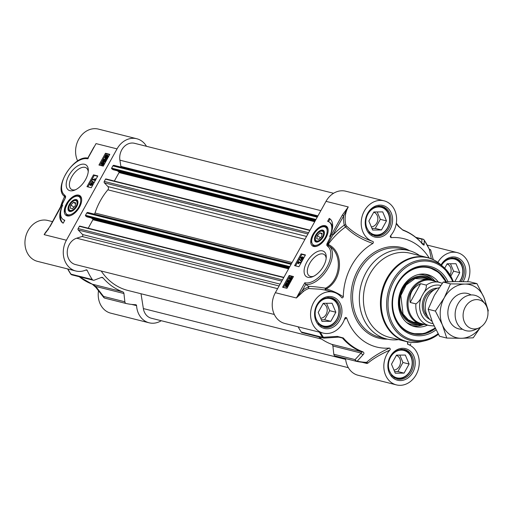 <?xml version="1.0" encoding="UTF-8"?>
<svg xmlns="http://www.w3.org/2000/svg" width="514" height="514" viewBox="0 0 514 514"><rect width="100%" height="100%" fill="white"/><g stroke="black" fill="none" stroke-linecap="round" stroke-linejoin="round"><path stroke-width="0.77" d="M93.265 280.233A2.281 1.889 -75.9 0 1 92.276 279.507L70.983 274.161A2.281 1.015 146.4 0 1 70.636 273.936A2.281 2.281 0 0 0 71.979 274.887L93.265 280.233A2.281 1.889 -75.9 0 0 94.261 280.162L101.258 277.483L103.108 277.952A64.404 53.392 104.1 0 0 122.75 291.843L92.359 284.21A64.404 53.392 -75.9 0 1 79.246 276.712M126.155 303.511L104.959 298.184A2.281 1.889 -75.9 0 1 104.914 298.178A2.281 1.889 -75.9 0 1 103.571 296.449L95.72 286.433L123.938 293.52L124.857 301.795L103.571 296.449A2.281 1.285 141.7 0 0 103.68 297.375L95.822 287.345A2.281 1.272 142.2 0 0 95.829 287.358L92.289 284.191A2.281 1.272 -69.8 0 0 92.359 284.21L95.72 286.433A2.281 1.272 142.2 0 0 95.822 287.345M68.934 215.996A11.398 6.072 125.3 0 1 67.186 215.379A11.398 6.072 125.3 0 1 67.032 215.263M79.516 207.155A12.06 6.419 -54.7 0 0 81.366 197.691A12.06 6.419 -54.7 0 0 67.739 201.809A12.06 6.419 -54.7 0 0 68.394 216.034A12.06 6.419 -54.7 0 0 79.516 207.155M80.184 196.656A11.398 6.072 125.3 0 1 80.345 196.766A11.398 6.072 125.3 0 1 81.514 198.205M75.597 189.724A13.043 6.945 125.3 0 1 71.285 189.255A13.043 6.945 125.3 0 1 71.742 176.829A13.043 6.945 125.3 0 1 86.352 167.956A13.043 6.945 125.3 0 1 88.228 171.862M85.555 179.579A15.324 8.16 -54.7 0 0 88.312 170.725A15.324 8.16 -54.7 0 0 78.404 165.514A15.324 8.16 -54.7 0 0 66.338 182.579A15.324 8.16 -54.7 0 0 74.556 190.18A15.324 8.16 -54.7 0 0 85.555 179.579M92.276 279.507A74.659 61.898 -75.9 0 1 87.194 270.383A1.137 0.944 104.1 0 0 86.069 269.94A21.087 17.482 -75.9 0 1 75.847 270.994A21.087 17.482 -75.9 0 1 66.409 240.231L44.153 234.647L49.864 226.546M161.261 320.723A21.087 17.482 -75.9 0 1 149.118 322.798A21.087 17.482 -75.9 0 1 136.576 305.657A1.137 0.944 104.1 0 0 135.735 304.706A74.659 61.898 -75.9 0 1 126.245 303.53A2.281 1.889 -75.9 0 1 126.2 303.523A2.281 1.889 -75.9 0 1 124.857 301.795M103.108 277.952A2.281 1.889 104.1 0 0 102.254 277.412A2.281 1.889 104.1 0 0 101.258 277.483M123.938 293.52A2.281 1.889 104.1 0 0 122.75 291.843M146.484 146.304A21.087 17.482 -75.9 0 0 136.756 138.735A21.087 17.482 -75.9 0 0 117.051 148.88L66.409 240.231M50.076 226.507L60.633 207.457L65.484 197.697L65.638 196.38A1.137 0.906 160.5 0 0 65.323 197.215L65.349 197.312M98.939 165.033L105.473 153.249L109.797 154.335L103.269 166.118L98.939 165.033M86.962 186.646L93.497 174.856L97.821 175.942L91.286 187.732L86.962 186.646M63.177 223.198A19.834 10.563 125.3 0 1 62.637 222.858A19.834 10.563 125.3 0 1 62.753 205.047A17.097 9.104 -54.7 0 0 63.106 219.478A17.097 9.104 -54.7 0 0 64.809 220.249L63.177 223.198M93.818 147.216L92.571 149.465M88.292 158.273L87.592 158.826L88.292 158.273M65.207 197.299L65.156 197.954M60.266 207.746A55.853 46.305 -75.9 0 1 64.623 196.483M136.756 138.735L98.431 129.11A21.087 17.482 104.1 0 0 79.606 137.784A21.087 17.482 104.1 0 0 77.659 160.978M98.495 290.783A21.087 17.482 104.1 0 0 110.786 313.174L149.118 322.798M52.556 221.656L47.789 220.461A21.087 17.482 104.1 0 0 25.7 236.658A21.087 17.482 104.1 0 0 37.522 261.369L75.847 270.994M64.815 196.624L64.758 196.579A1.137 0.964 -53.7 0 0 64.77 196.592L65.272 197.125M65.342 197.479A1.137 1.137 57.1 0 0 65.259 197.1L65.323 197.215A1.137 1.137 52.1 0 1 65.355 197.363M48.637 228.814L44.153 234.647A21.087 17.482 104.1 0 1 47.751 229.771M88.01 158.145C73.65 154.624 52.441 188.799 64.758 196.579A1.137 0.964 -53.7 0 1 64.648 195.108A21.659 11.533 125.3 0 1 66.666 172.569A21.659 11.533 125.3 0 1 87.592 158.826L96.028 143.605L117.051 148.88M65.484 197.697L49.864 226.507M60.665 214.524A19.834 10.563 -54.7 0 0 63.042 223.121M64.68 220.487A17.097 9.104 125.3 0 1 63.897 220.031L63.106 219.478M91.877 183.755L91.55 184.353M97.647 176.257L94.28 175.415L87.92 186.884M93.497 174.856L94.28 175.415M104.175 163.67L103.475 163.214L102.029 163.748L101.939 164.39M109.623 154.65L106.263 153.802L99.902 165.277M105.473 153.249L106.263 153.802M91.916 182.502L92.302 185.091L90.702 184.687L90.13 185.149L90.098 183.986L90.689 184.134L91.633 182.431L92.385 182.836L92.925 184.777M92.591 185.381L91.177 185.021L90.882 185.554L90.13 185.149M90.316 184.809L89.834 184.468M91.884 180.677L93.811 182.457L93.593 182.849L91.672 181.069L91.884 180.677L94.113 182.637M95.148 178.705L94.968 180.305L92.488 179.682L92.751 179.2L94.685 179.682L94.859 178.628L95.623 179.039L95.61 180.33M95.244 180.587L92.488 179.682M106.109 156.571L106.019 158.64M107.336 155.755L107.291 157.226L106.591 158.061L106.289 155.71L107.516 155.96L106.764 156.044L106.97 157.695M106.944 159.488L106.347 158.64L105.229 158.839M106.816 158.974L105.428 159.044M105.73 159.179L105.261 158.845L105.017 156.661L105.878 154.984L106.642 155.132M107.844 155.434L108.351 156.95M107.619 158.273L107.156 159.109M104.618 160.034L103.732 160.67L103.879 161.659M105.935 160.105L106.404 160.439L105.325 162.392L104.56 161.987L105.428 160.419L103.622 162.173L102.736 161.383L103.012 160.278L104.4 159.186L103.263 160.336L103.404 161.319L104.432 160.625L104.875 159.404L105.935 160.105L104.56 161.987M103.751 162.72L104.303 164.313L102.331 165.277L101.643 164.878M103.969 162.784L103.282 162.385L103.834 163.979L101.862 164.943L101.361 164.731L101.83 165.065M90.972 184.205L91.653 182.978L92.083 184.487L90.972 184.205M90.882 185.554L90.406 185.22M91.177 185.021L90.702 184.687M92.623 185.316L92.302 185.091M106.167 154.753L106.237 155.312L107.336 155.087L107.574 157.297L106.417 159.199M107.336 155.087L108.12 155.556M105.543 158.306L105.306 156.719L105.993 155.89L106.295 158.235L105.274 158.19M107.085 159.237L106.706 158.967M107.111 158.775L106.636 158.44M107.137 155.935L106.668 155.601M106.764 156.044L106.289 155.71M106.077 156.552L105.633 156.237M105.428 160.419L104.882 160.04L104.625 160.818L103.147 161.839L102.736 161.383M104.612 160.027L104.149 159.7M104.824 159.488L104.4 159.186M105.357 160.374L104.882 160.04M105.325 162.392L104.85 162.058M102.331 165.277L101.309 163.349L102.055 162.52L103.282 162.385M102.138 164.448L101.56 163.407L103.006 162.88L103.7 163.336L103.584 163.915L101.624 164.236M69.435 211.376A6.894 3.669 -54.7 0 0 71.767 211.228A6.894 3.669 -54.7 0 0 77.961 202.471A6.894 3.669 -54.7 0 0 71.163 201.957A6.894 3.669 -54.7 0 0 69.435 211.376M72.037 211.113A6.296 3.354 125.3 0 1 70.155 211.164A6.296 3.354 125.3 0 1 68.844 208.588A6.296 3.354 125.3 0 1 68.863 208.298M74.228 200.704A6.296 3.354 125.3 0 1 74.498 200.588A6.296 3.354 125.3 0 1 77.942 202.76M76.072 206.287A5.699 3.033 125.3 0 1 71.459 210.399A5.699 3.033 125.3 0 1 68.863 208.029A5.699 3.033 125.3 0 1 73.977 200.794A5.699 3.033 125.3 0 1 76.072 206.287M75.68 202.837L75.121 206.05L72.416 208.729L70.277 208.189L70.836 204.977L73.541 202.298L75.68 202.837M70.836 204.977L73.971 207.193M73.541 202.298L75.532 203.705M407.57 344.168L407.538 342.273A55.853 46.305 104.1 0 0 408.097 341.945M410.885 343.847A2.281 1.927 -139.6 0 1 410.776 343.988L410.647 344.123A74.324 61.622 -75.9 0 1 409.639 345.08L410.622 344.155A2.281 2.281 0 0 0 410.776 343.988A2.281 1.927 -139.6 0 1 410.776 343.994A2.281 1.927 -139.6 0 1 410.647 344.123A2.281 0.765 46.1 0 1 410.622 344.155M344.399 319.56L346.609 317.761A55.853 46.305 104.1 0 0 389.445 348.049C379.583 352.649 371.963 357.416 366.585 362.351L365.981 362.518L366.585 362.351A74.324 61.622 -75.9 0 1 357.211 361.181L363.141 354.621C364.272 353.606 364.182 352.662 362.852 351.788A64.07 53.115 -75.9 0 1 343.313 337.968L337.364 336.394L323.396 337.261A74.324 61.622 -75.9 0 1 320.46 332.41M308.773 288.534L308.426 286.343L305.702 284.422L304.828 282.751L296.385 297.979L303.562 291.329A21.087 17.482 -75.9 0 1 308.773 288.534L320.325 289.247L324.578 289.96M419.636 255.587A45.592 37.798 104.1 0 0 408.746 250.498A45.592 37.798 104.1 0 0 366.129 272.439A45.592 37.798 104.1 0 0 386.541 338.944A45.592 37.798 104.1 0 0 398.543 339.606M369.849 274.091A43.317 35.909 104.1 0 0 389.233 337.268L406.266 341.547A43.317 35.909 104.1 0 1 386.875 278.363A43.317 35.909 104.1 0 1 427.359 257.52L410.333 253.248A43.317 35.909 104.1 0 0 369.849 274.091M333.817 354.262L332.892 345.986L361.111 353.067L355.103 359.607L333.817 354.262A2.281 1.889 104.1 0 0 335.16 355.99A2.281 1.889 104.1 0 0 335.205 355.996L356.401 361.323M448.015 281.775A35.337 29.298 104.1 0 0 397.328 283.503A35.337 29.298 104.1 0 0 399.699 326.429A35.337 29.298 104.1 0 0 436.013 329.866M435.313 328.485A34.194 28.347 -75.9 0 1 412.806 333.785A34.194 28.347 -75.9 0 1 397.502 283.908A34.194 28.347 -75.9 0 1 429.46 267.453A34.194 28.347 -75.9 0 1 446.37 281.852M326.647 227.207A11.398 6.072 125.3 0 1 326.808 227.316A11.398 6.072 125.3 0 1 327.971 228.756M315.39 246.547A11.398 6.072 125.3 0 1 314.369 246.315A11.398 6.072 125.3 0 1 313.643 245.93A11.398 6.072 125.3 0 1 313.489 245.814M312.897 234.423A12.06 6.419 -54.7 0 0 314.857 246.585A12.06 6.419 -54.7 0 0 324.681 239.775A12.06 6.419 -54.7 0 0 327.829 228.242A12.06 6.419 -54.7 0 0 321.372 226.154A12.06 6.419 -54.7 0 0 312.897 234.423M313.521 276.32A13.043 6.945 125.3 0 1 309.216 275.857A13.043 6.945 125.3 0 1 309.672 263.425A13.043 6.945 125.3 0 1 324.283 254.552A13.043 6.945 125.3 0 1 326.152 258.458M306.858 261.999A15.324 8.16 -54.7 0 0 312.486 276.783A15.324 8.16 -54.7 0 0 326.242 257.321A15.324 8.16 -54.7 0 0 319.265 250.948A15.324 8.16 -54.7 0 0 306.858 261.999M298.126 326.801A74.659 61.898 104.1 0 0 301.23 331.973A2.281 1.889 104.1 0 0 302.226 332.699L323.512 338.045A2.281 1.889 104.1 0 0 324.051 338.084M338.43 337.03L342.465 338.051A64.404 53.392 104.1 0 0 362.107 351.942L331.71 344.309A64.404 53.392 -75.9 0 1 318.596 336.811M341.007 337.364L338.148 337.165A2.281 0.944 -94 0 1 337.364 336.394M324.244 338.103A2.281 0.964 -93.8 0 1 324.218 338.109A2.281 0.964 -93.8 0 1 323.396 337.261A2.281 1.015 146.4 0 1 322.522 337.319L301.23 331.973M338.173 337.158A2.281 0.944 -94 0 1 338.148 337.165L324.218 338.109A2.281 2.281 0 0 1 323.512 338.045A2.281 1.889 104.1 0 1 322.522 337.319A74.659 61.898 104.1 0 1 319.412 332.147M363.141 354.621A2.281 1.857 -137.9 0 1 361.111 353.067L362.107 351.942A2.281 1.272 -69.8 0 0 362.852 351.788M361.94 362.241L366.823 363.469A1.137 0.944 104.1 0 0 366.135 362.537L356.517 361.348A2.281 1.272 -77.6 0 0 357.211 361.181A2.281 1.863 -137 0 1 355.103 359.607A2.281 1.889 104.1 0 0 356.446 361.336A2.281 1.889 104.1 0 0 356.491 361.342A2.281 1.272 -77.6 0 0 356.517 361.348A74.659 61.898 104.1 0 0 365.981 362.518M331.71 344.309A2.281 1.889 -75.9 0 1 332.892 345.986M429.171 258.034A55.853 46.305 104.1 0 0 391.006 237.667L390.916 235.322M433.283 259.66L430.629 249.83A1.137 1.079 -7.2 0 1 429.286 249.226L431.33 258.805M396.262 223.654L398.369 226.34L403.015 230.266A64.07 53.115 -75.9 0 1 422.553 244.086C423.716 245.268 424.243 245.429 424.146 244.568L424.262 240.218A74.324 61.622 -75.9 0 1 429.286 249.226L430.051 249.406A1.137 0.944 -75.9 0 1 429.537 249.47L429.274 249.168M398.369 226.34A2.281 1.272 -37.8 0 1 399.012 226.655A2.281 1.272 -37.8 0 1 399.025 226.668M416.295 237.789L421.859 239.183A2.281 2.184 -0.1 0 1 424.262 240.218A2.281 1.015 -33.6 0 0 424.198 240.064A2.281 1.015 -33.6 0 0 424.044 239.916M422.174 243.565A2.281 2.184 2 0 1 424.146 244.568M308.824 287.037A22.23 18.427 104.1 0 0 302.476 290.237L305.702 284.422A22.796 12.137 -54.7 0 0 327.392 269.342A22.796 12.137 -54.7 0 0 329.223 246.103L327.746 244.825L327.694 244.092L343.744 215.79A22.23 18.427 104.1 0 0 344.296 225.119L345.511 226.982C352.79 234.275 361.927 239.762 372.907 243.443C373.607 242.255 373.479 241.554 372.528 241.355C362.107 237.802 353.388 232.617 346.365 225.794L345.832 224.862A21.087 17.482 -75.9 0 1 348.261 206.936L342.343 215.077L343.744 215.79L348.261 206.936L326.004 201.347L275.369 292.697A21.087 17.482 104.1 0 0 284.807 323.46L323.139 333.085A21.087 17.482 -75.9 0 1 311.317 308.374A21.087 17.482 -75.9 0 1 333.406 292.177A21.087 17.482 -75.9 0 1 341.476 297.375L341.759 297.638M372.907 243.443A55.853 46.305 104.1 0 0 343.307 296.848C337.916 293.147 332.166 290.526 326.056 288.99C342.542 280.58 344.374 252.085 328.497 244.574L328.208 244.401A73.997 61.346 -75.9 0 1 345.511 226.982A1.137 0.61 134.4 0 0 346.365 225.794M342.343 215.077L331.781 234.121L333.188 234.834A75.937 62.959 104.1 0 1 344.296 225.119A1.137 0.347 165.7 0 1 345.832 224.862M326.93 243.887L326.776 245.204A1.137 0.906 -19.5 0 1 327.746 244.825A1.137 0.514 -59.4 0 0 328.208 244.401L326.93 243.887L331.781 234.121M293.475 276.545L286.947 288.335L282.616 287.242L289.151 275.459L293.475 276.545M305.457 254.938L298.923 266.721L294.593 265.635L301.127 253.845L305.457 254.938M329.236 218.386A19.834 10.563 125.3 0 1 329.776 218.72A19.834 10.563 125.3 0 1 329.66 236.53A17.097 9.104 -54.7 0 0 329.307 222.106A17.097 9.104 -54.7 0 0 327.604 221.328L329.236 218.386L330.027 218.945L328.523 221.65M303.562 291.329A1.137 0.443 -127.2 0 1 302.476 290.237L296.385 297.979L275.369 292.697M325.343 290.153A1.137 0.463 105.2 0 0 326.056 288.99A1.137 0.475 65.2 0 0 325.568 288.206A1.137 0.328 -74 0 0 325.163 289.311A1.137 0.328 -74 0 0 325.214 290.121M326.776 245.204L327.771 246.476A1.137 0.964 126.3 0 1 329.223 246.103C343.076 254.237 340.583 280.535 325.568 288.206C318.609 287.088 312.897 286.471 308.426 286.343M341.476 297.375C342.016 298.255 342.626 298.081 343.307 296.848M346.609 317.761L345.357 317.479L344.798 318.397A21.087 17.482 -75.9 0 1 323.139 333.085M366.823 363.469L367.767 363.237C373.036 358.74 380.354 354.384 389.728 350.162C390.524 349.449 390.428 348.743 389.445 348.049M367.767 363.237A1.137 0.919 47.7 0 0 366.585 362.351M407.538 342.273L407.923 344.361A21.087 17.482 -75.9 0 1 418.293 369.45A21.087 17.482 -75.9 0 1 396.403 384.89A21.087 17.482 -75.9 0 1 384.241 370.748A21.087 17.482 -75.9 0 1 389.728 350.169M345.569 358.599A21.087 17.482 104.1 0 0 358.072 375.265L396.403 384.89M430.629 249.83L430.051 249.406M437.851 262.339A21.087 17.482 -75.9 0 1 457.312 252.631A21.087 17.482 -75.9 0 1 467.586 281.736M372.528 241.355A21.087 17.482 -75.9 0 1 362.158 216.259A21.087 17.482 -75.9 0 1 384.042 200.826L345.716 191.202A21.087 17.482 104.1 0 0 326.004 201.347M384.042 200.826A21.087 17.482 -75.9 0 1 396.204 214.968A21.087 17.482 -75.9 0 1 390.724 235.547L390.203 236.748L391.006 237.667M329.307 222.106L330.097 222.665A17.097 9.104 125.3 0 1 332.539 227.612M301.975 258.009L301.435 257.874L301.641 258.6M301.127 253.845L301.917 254.404L295.556 265.879M305.284 255.252L301.917 254.404M291.586 277.971L289.935 278.447L289.845 279.089M289.151 275.459L289.941 276.018L283.58 287.487M293.301 276.86L289.941 276.018M303.215 257.553L303.69 257.887L303.421 258.375L302.83 258.221L301.885 259.93L301.133 259.525L300.741 256.936L302.341 257.334L302.637 256.807L302.624 257.405L303.215 257.553L302.945 258.041L302.354 257.887L301.133 259.525M302.919 256.878L303.202 257.553M299.45 259.178L301.853 261.292L301.634 261.677L301.159 261.343L299.238 259.564L299.45 259.178L301.377 260.958L301.159 261.343M300.561 262.346L301.031 262.68L300.767 263.162L298.833 262.673L298.666 263.733L297.895 263.322L298.081 261.722L300.561 262.346L300.292 262.827L298.358 262.339L297.895 263.322M287.975 284.049L287.223 284.12L287.435 285.758M286.928 284.3L286.227 285.129L286.471 286.735M286.632 282.828L286.703 283.381L287.789 283.175L288.033 285.366L286.883 287.268L286.812 286.716L285.707 286.94L285.469 284.73L286.343 283.06L287.108 283.208M288.29 283.522L288.817 284.955M288.065 286.356L287.609 287.127M287.281 287.05L285.675 286.928M290.114 281.036L289.086 281.736L288.932 282.514M288.695 282.873L287.114 281.923L288.193 279.969L287.615 281.608L288.161 281.987L288.418 281.203L289.896 280.181L290.307 280.644L290.037 281.749L288.643 282.835L289.787 281.685L289.645 280.702L288.617 281.402L288.174 282.623L287.114 281.923M288.482 280.04L288.778 280.702M289.896 280.181L290.77 281.434M290.063 282.7L289.119 283.175L288.643 282.835M291.875 277.483L292.447 278.408M291.798 279.577L290.237 279.976L289.549 279.577M302.078 257.816L301.397 259.05L300.96 257.54L302.078 257.816M302.83 258.221L302.354 257.887M303.421 258.375L302.945 258.041M301.885 259.93L301.41 259.596M301.435 257.874L300.96 257.54M301.853 261.292L301.377 260.958M300.767 263.162L300.292 262.827M298.666 263.733L298.191 263.399M298.833 262.673L298.358 262.339M287.789 283.175L288.566 283.644M287.943 284.03L287.499 283.715L287.744 285.309L287.056 286.131L286.754 283.786L287.769 283.837M286.002 286.401L285.752 284.795L286.459 283.966L286.761 286.317L285.707 286.272M287.352 287.602L286.883 287.268M287.525 287.287L287.172 287.037M287.577 286.844L287.101 286.504M287.223 284.12L286.754 283.786M288.643 282.957L288.174 282.623M288.842 282.443L288.463 282.18M291.187 277.085L291.74 278.678L290.988 279.507L289.767 279.642L289.215 278.042L291.187 277.085L292.158 277.624M290.237 279.976L289.735 279.764M291.38 277.913L290.911 277.579L291.489 278.614L290.044 279.147L289.343 278.691L289.459 278.113L291.425 277.785M400.573 296.674A22.796 18.902 104.1 0 0 401.151 294.381M445.94 281.878A34.194 28.347 104.1 0 0 429.209 267.389L438.962 272.568L445.991 281.871M435.146 328.157L424.146 333.631L412.556 333.721A34.194 28.347 104.1 0 0 426.832 332.796A34.194 28.347 104.1 0 0 435.127 328.112M431.959 279.834A24.396 20.226 104.1 0 0 415.004 277.149A24.396 20.226 104.1 0 0 399.147 305.759A24.396 20.226 104.1 0 0 420.857 324.051M438.313 282.013A26.786 22.205 104.1 0 0 426.479 274.367A26.786 22.205 104.1 0 0 416.025 275.253A26.786 22.205 104.1 0 0 398.414 301.326A26.786 22.205 104.1 0 0 413.442 326.281A26.786 22.205 104.1 0 0 425.74 325.857A26.786 22.205 104.1 0 0 427.487 325.131M365.839 221.078A14.135 11.719 -75.9 0 1 384.427 208.787A14.135 11.719 -75.9 0 1 382.757 233.041A14.135 11.719 -75.9 0 1 365.839 221.078M372.644 230.041L368.853 221.046L373.884 211.974L382.705 211.89L386.489 220.885L381.459 229.964L372.644 230.041M371.159 234.236A14.816 12.285 104.1 0 0 373.691 235.245A14.816 12.285 104.1 0 0 389.708 220.763A14.816 12.285 104.1 0 0 380.913 206.499A14.816 12.285 104.1 0 0 378.195 206.198M371.32 226.905A7.575 6.284 104.1 0 0 377.835 219.356A7.575 6.284 104.1 0 0 373.762 212.192M371.969 228.441L375.278 228.409L380.309 219.337L377.192 211.941M386.489 220.885L380.309 219.337M381.459 229.964L375.278 228.409M321.95 300.247A14.135 11.719 -75.9 0 1 338.874 312.21A14.135 11.719 -75.9 0 1 320.286 324.501A14.135 11.719 -75.9 0 1 321.95 300.247M318.217 312.396L323.248 303.324L332.063 303.247L335.854 312.236L330.823 321.314L322.008 321.391L318.217 312.396M320.518 325.587A14.816 12.285 104.1 0 0 323.055 326.596A14.816 12.285 104.1 0 0 331.993 324.88A14.816 12.285 104.1 0 0 339.079 309.846A14.816 12.285 104.1 0 0 330.271 297.85A14.816 12.285 104.1 0 0 327.559 297.548M320.685 318.256A7.575 6.284 104.1 0 0 323.576 317.241A7.575 6.284 104.1 0 0 327.212 309.813A7.575 6.284 104.1 0 0 323.126 303.543M321.334 319.792L324.642 319.759L329.673 310.687L326.557 303.292M335.854 312.236L329.673 310.687M330.823 321.314L324.642 319.759M395.215 352.051A14.135 11.719 -75.9 0 1 412.138 364.021A14.135 11.719 -75.9 0 1 393.551 376.306A14.135 11.719 -75.9 0 1 395.215 352.051M391.482 364.208L396.512 355.135L405.334 355.052L409.118 364.047L404.088 373.119L395.272 373.203L391.482 364.208M393.788 377.392A14.816 12.285 104.1 0 0 396.32 378.407A14.816 12.285 104.1 0 0 405.263 376.691A14.816 12.285 104.1 0 0 412.344 361.65A14.816 12.285 104.1 0 0 403.541 349.661A14.816 12.285 104.1 0 0 400.824 349.353M393.949 370.067A7.575 6.284 104.1 0 0 396.847 369.046A7.575 6.284 104.1 0 0 400.483 361.618A7.575 6.284 104.1 0 0 396.39 355.354M394.598 371.596L397.907 371.571L402.937 362.492L399.821 355.103M409.118 364.047L402.937 362.492M404.088 373.119L397.907 371.571M441.507 265.295A14.135 11.719 -75.9 0 1 458.687 261.395A14.135 11.719 -75.9 0 1 459.471 281.588M444.713 268.186L447.154 263.778L455.969 263.701L459.754 272.696L454.826 281.595M459.754 281.588A14.816 12.285 104.1 0 0 462.979 272.568A14.816 12.285 104.1 0 0 454.177 258.311A14.816 12.285 104.1 0 0 451.465 258.002M450.033 274.855A7.575 6.284 104.1 0 0 451.099 271.167A7.575 6.284 104.1 0 0 447.032 264.003M450.791 276.159L453.573 271.141L450.463 263.753M459.754 272.696L453.573 271.141M454.061 281.601L453.226 281.389M322.985 230.201A6.894 3.669 -54.7 0 0 315.108 236.35A6.894 3.669 -54.7 0 0 318.23 241.779A6.894 3.669 -54.7 0 0 324.418 233.022A6.894 3.669 -54.7 0 0 322.985 230.201M320.691 231.255A6.296 3.354 125.3 0 1 320.954 231.146A6.296 3.354 125.3 0 1 323.088 231.004A6.296 3.354 125.3 0 1 324.398 233.311M318.494 241.664A6.296 3.354 125.3 0 1 315.3 239.138A6.296 3.354 125.3 0 1 315.32 238.849M316.348 235.29A5.699 3.033 125.3 0 1 320.434 231.345A5.699 3.033 125.3 0 1 323.492 234.172A5.699 3.033 125.3 0 1 319.008 240.52A5.699 3.033 125.3 0 1 315.32 238.58A5.699 3.033 125.3 0 1 316.348 235.29M316.733 238.747L317.299 235.528L319.997 232.848L322.143 233.388L321.578 236.601L318.873 239.28L316.733 238.747M319.997 232.848L321.989 234.256M317.299 235.528L320.428 237.744M348.351 367.696L151.334 318.23A13.679 11.34 -75.9 0 1 143.361 308.573L141.016 293.751M321.668 339.105L127.947 290.468A61.551 51.027 -75.9 0 1 101.207 271.013M274.335 314.478L75.391 264.53A13.679 11.34 -75.9 0 1 67.244 251.699A13.679 11.34 -75.9 0 1 76.657 238.2L82.034 236.485A1.137 0.944 104.1 0 0 82.536 234.525L78.25 230.002A1.137 0.944 -75.9 0 1 78.134 228.576L79.394 226.308A0.456 0.379 -75.9 0 1 79.927 226.134L283.876 277.348L79.818 226.089M88.215 228.197L92.912 219.729A0.456 0.379 104.1 0 0 92.809 219.112L91.1 217.897M87.072 216.869A0.456 0.379 -75.9 0 1 86.853 216.812L85.587 215.919A0.456 0.379 -75.9 0 1 85.491 215.302L86.75 213.034A1.137 0.944 -75.9 0 1 87.939 212.526L291.477 263.637M94.28 214.113A2.281 1.889 104.1 0 0 95 213.008A61.551 51.027 -75.9 0 1 107.85 189.82A2.281 1.889 104.1 0 0 107.895 186.563L104.387 182.856A1.137 0.944 -75.9 0 1 104.271 181.423L105.531 179.155A0.456 0.379 -75.9 0 1 106.064 178.988L310.013 230.195M114.352 181.044L119.042 172.582A0.456 0.379 104.1 0 0 118.946 171.965L117.231 170.751M113.208 169.716A0.456 0.379 -75.9 0 1 112.984 169.665L111.724 168.772A0.456 0.379 -75.9 0 1 111.628 168.155L112.887 165.887A1.137 0.944 -75.9 0 1 114.076 165.379L317.613 216.484L113.954 165.335M120.816 167.063A1.137 0.944 104.1 0 0 120.886 166.388L119.903 160.175A13.679 11.34 -75.9 0 1 134.54 143.303L333.567 193.277M439.078 287.744A18.241 15.118 104.1 0 0 427.969 296.584A18.241 15.118 104.1 0 0 432.075 321.359M423.587 293.057L421.576 296.687C420.124 300.015 418.229 302.412 415.897 303.883L410.204 302.457C409.022 293.847 412.491 287.589 420.606 283.689L426.299 285.116C426.626 287.262 425.727 289.909 423.587 293.057A19.493 16.159 -75.9 0 1 440.704 285.437M410.204 302.457L420.606 283.689M442.336 283.233L432.113 280.458A22.23 18.427 104.1 0 0 411.335 291.155A22.23 18.427 104.1 0 0 421.287 323.576L429.074 325.529A22.23 18.427 104.1 0 1 415.897 303.883M435.647 281.344A22.796 18.902 104.1 0 0 431.715 279.77A22.796 18.902 104.1 0 0 410.41 290.738A22.796 18.902 104.1 0 0 420.613 323.993A22.796 18.902 104.1 0 0 424.821 324.462M485.004 303.793L482.093 300.092A18.241 15.118 104.1 0 0 474.885 295.312A18.241 15.118 104.1 0 0 457.839 304.089A18.241 15.118 104.1 0 0 465.999 330.688A18.241 15.118 104.1 0 0 474.615 329.879L478.926 327.996A14.816 12.285 104.1 0 0 485.781 321.52A14.816 12.285 104.1 0 0 485.004 303.793A14.816 12.285 104.1 0 0 465.298 307.038A14.816 12.285 104.1 0 0 465.414 323.846A14.816 12.285 104.1 0 0 478.926 327.996M471.113 294.952A18.241 15.118 104.1 0 0 448.51 307.494A18.241 15.118 104.1 0 0 462.504 329.223M485.948 305.175A27.358 22.68 104.1 0 0 483.944 297.445A27.358 22.68 104.1 0 0 465.035 284.075A27.358 22.68 104.1 0 0 444.263 297.805A27.358 22.68 104.1 0 0 442.4 324.906A27.358 22.68 104.1 0 0 461.309 338.276A27.358 22.68 104.1 0 0 480.41 327.225M476.934 283.619L469.693 281.8L455.147 281.588L443.241 282.045L434.375 295.319L428.156 309.267L432.512 322.419L439.515 336.246L446.756 338.064L442.4 324.906L435.397 311.079L444.263 297.805L450.482 283.863L465.035 284.075L476.934 283.619L483.944 297.445L488.3 310.597L487.934 311.619M480.603 327.103L473.208 337.82L461.309 338.276L446.756 338.064M443.241 282.045L450.482 283.863M428.156 309.267L435.397 311.079M85.838 270.043L87.194 270.383M71.979 274.887A2.281 1.889 -75.9 0 1 70.983 274.161A74.659 61.898 -75.9 0 1 67.88 268.989M67.636 268.931A74.324 61.622 104.1 0 0 70.566 273.782A2.281 1.015 146.4 0 0 70.636 273.936L67.61 268.925M92.212 284.158A2.281 1.272 -69.8 0 0 92.289 284.191L79.098 276.673M65.638 196.38L64.648 195.108M131.648 304.416L136.576 305.657M65.535 196.13A1.137 0.925 153.5 0 0 65.259 197.1M107.991 157.592L107.574 157.297M106.269 159.192L105.794 158.858M105.775 157.053L105.306 156.719M105.042 161.113L104.625 160.818M103.732 160.67L103.263 160.336M104.278 164.294L103.834 163.979M102.029 163.748L101.56 163.407M67.469 214.627A10.717 5.705 -54.7 0 0 78.424 207.605A10.717 5.705 -54.7 0 0 78.488 196.406A10.717 5.705 -54.7 0 0 67.533 203.422A10.717 5.705 -54.7 0 0 67.469 214.627M81.687 200.248A11.398 6.072 -54.7 0 0 80.03 196.541L79.201 196.097C76.862 195.911 75.205 194.292 68.368 201.976C65.284 207.9 64.179 211.113 65.06 211.607L66.871 215.154A11.398 6.072 -54.7 0 0 67.591 215.539A11.398 6.072 -54.7 0 0 70.919 215.475M80.345 196.766L80.03 196.541A11.398 6.072 -54.7 0 0 79.31 196.155M453.277 281.614A41.261 34.207 104.1 0 0 443.698 267.241L440.884 264.742A43.157 35.781 104.1 0 0 387.62 278.601A43.157 35.781 104.1 0 0 386.355 324.854A43.157 35.781 104.1 0 0 421.596 341.572C416.417 342.799 411.309 342.793 406.266 341.547M453.309 281.614L443.698 267.241A41.261 34.207 104.1 0 0 392.78 280.496A41.261 34.207 104.1 0 0 391.565 324.713A41.261 34.207 104.1 0 0 425.251 340.692A41.261 34.207 104.1 0 0 438.397 334.28L425.251 340.692L421.596 341.572M452.654 281.627A40.163 33.294 104.1 0 0 424.982 260.99A40.163 33.294 104.1 0 0 393.994 281.145A40.163 33.294 104.1 0 0 396.744 329.988A40.163 33.294 104.1 0 0 438.095 333.734M423.581 239.518A2.281 1.889 104.1 0 0 422.855 239.113A2.281 1.889 104.1 0 0 421.859 239.183L421.788 243.604M338.81 337.133L342.465 338.051A2.281 1.099 139.5 0 0 343.313 337.968M402.475 229.79A2.281 1.272 110.2 0 1 402.546 229.809L402.546 229.809A2.281 1.272 110.2 0 1 403.015 230.266M422.553 244.086A2.281 1.099 -40.5 0 0 422.437 243.867L422.437 243.867A2.281 1.099 -40.5 0 0 422.238 243.72M327.771 246.476A21.659 11.533 125.3 0 1 325.748 269.008A21.659 11.533 125.3 0 1 304.828 282.751M328.497 244.574A1.137 0.52 -58.7 0 1 327.945 245.037A1.137 0.925 -26.5 0 0 326.885 245.454M386.541 338.944L379.737 337.235A45.592 37.798 -75.9 0 1 359.331 270.73A45.592 37.798 -75.9 0 1 401.948 248.789L408.746 250.498M409.619 250.729A46.735 38.743 104.1 0 0 357.924 270.017A46.735 38.743 104.1 0 0 354.821 316.508A46.735 38.743 104.1 0 0 387.421 339.15M463.108 281.633A16.3 13.512 104.1 0 0 460.287 259.281A16.3 13.512 104.1 0 0 441.044 264.883M441.288 265.52C444.237 260.007 448.889 257.578 455.25 258.227A15.163 12.567 -75.9 0 1 462.035 280.342A15.163 12.567 -75.9 0 1 461.264 281.608M367.645 213.31A16.3 13.512 104.1 0 0 377.796 237.423A16.3 13.512 104.1 0 0 391.282 213.098A16.3 13.512 104.1 0 0 367.645 213.31M381.986 206.416A15.163 12.567 -75.9 0 1 388.77 228.531A15.163 12.567 -75.9 0 1 374.597 235.823L369.482 232.771L366.231 226.661C365.203 222.209 365.801 217.891 368.024 213.708C370.967 208.196 375.625 205.767 381.986 206.416M317.003 304.661A16.3 13.512 104.1 0 0 327.161 328.774A16.3 13.512 104.1 0 0 340.647 304.449A16.3 13.512 104.1 0 0 317.003 304.661M331.344 297.773A15.163 12.567 -75.9 0 1 338.128 319.881A15.163 12.567 -75.9 0 1 323.961 327.18L318.841 324.122L315.596 318.012C314.568 313.559 315.166 309.248 317.382 305.059C320.331 299.546 324.983 297.118 331.344 297.773M390.274 356.472A16.3 13.512 104.1 0 0 400.425 380.585A16.3 13.512 104.1 0 0 413.911 356.253A16.3 13.512 104.1 0 0 390.274 356.472M404.614 349.578A15.163 12.567 -75.9 0 1 411.399 371.693A15.163 12.567 -75.9 0 1 397.226 378.985L392.111 375.933L388.86 369.817C387.832 365.37 388.43 361.053 390.653 356.87C393.602 351.358 398.254 348.929 404.614 349.578M288.046 286.343L287.596 286.022M288.431 285.649L288.033 285.366M286.227 285.129L285.752 284.795M290.436 282.032L290.037 281.749M289.086 281.736L288.617 281.402M291.464 279.841L290.988 279.507M292.138 278.961L291.74 278.678M289.935 278.447L289.459 278.113M429.505 279.218A23.483 19.468 104.1 0 0 415.171 278.01A23.483 19.468 104.1 0 0 399.77 304.159A23.483 19.468 104.1 0 0 418.402 323.434M445.709 281.89A33.738 27.974 104.1 0 0 414.766 268.687A33.738 27.974 104.1 0 0 393.204 310.636A33.738 27.974 104.1 0 0 426.999 332.423A33.738 27.974 104.1 0 0 435.03 327.926M425.155 278.125A22.809 18.909 104.1 0 0 414.849 278.53M406.523 322.413A25.514 21.151 104.1 0 0 421.396 324.167M432.492 279.989A25.514 21.151 104.1 0 0 418.55 274.508M411.939 325.748A26.625 22.07 104.1 0 0 422.617 324.925A26.625 22.07 104.1 0 0 423.806 324.45M434.748 280.875A26.625 22.07 104.1 0 0 424.898 274.129M324.944 226.957A10.717 5.705 -54.7 0 0 313.996 233.973A10.717 5.705 -54.7 0 0 313.932 245.178A10.717 5.705 -54.7 0 0 324.88 238.155A10.717 5.705 -54.7 0 0 324.944 226.957M328.144 230.799A11.398 6.072 -54.7 0 0 326.493 227.092C324.854 226.031 322.818 226.141 320.389 227.426C314.677 231.249 311.722 236.157 311.516 242.171L313.328 245.705A11.398 6.072 -54.7 0 0 314.054 246.09A11.398 6.072 -54.7 0 0 317.376 246.026M326.808 227.316L326.493 227.092A11.398 6.072 -54.7 0 0 325.767 226.706M345.646 359.363L143.361 308.573M277.611 288.656L76.657 238.2M279.102 285.964L82.034 236.485M280.117 284.133L82.536 234.525M281.794 281.107L78.25 230.002M282.475 279.879L78.134 228.576M283.728 277.611L79.394 226.308M288.585 268.861L92.912 219.729M288.868 268.34L92.809 219.112M289.26 267.633L86.853 216.812M289.543 267.132L85.587 215.919M289.832 266.612L85.491 215.302M291.085 264.344L86.75 213.034M292.106 262.5L95 213.008M304.963 239.312L107.85 189.82M306.556 236.44L107.895 186.563M307.925 233.96L104.387 182.856M308.606 232.733L104.271 181.423M309.865 230.465L105.531 179.155M314.716 221.707L119.042 172.582M315.005 221.193L118.946 171.965M315.397 220.487L112.984 169.665M315.68 219.979L111.724 168.772M315.962 219.459L111.628 168.155M317.222 217.191L112.887 165.887M317.954 215.874L120.886 166.388M320.858 210.637L119.903 160.175M427.616 316.463A15.388 12.76 -75.9 0 1 425.83 296.951A15.388 12.76 -75.9 0 1 434.336 289.716M437.472 288.2A16.3 13.512 104.1 0 0 424.705 296.379A16.3 13.512 104.1 0 0 429.665 319.284M433.006 323.569A19.493 16.159 -75.9 0 1 421.576 296.687M439.9 282.411A22.23 18.427 104.1 0 0 426.299 285.116M126.2 303.523L104.914 298.178A2.281 2.281 0 0 1 103.68 297.375M93.914 147.043L87.669 158.312M46.382 231.583L49.884 226.513M102.961 161.756L103.43 162.09M68.863 208.029L68.844 208.588M73.977 200.794L74.498 200.588M440.884 264.742C436.9 261.208 432.396 258.805 427.359 257.52M356.517 361.348A2.281 2.281 0 0 1 356.446 361.336L335.16 355.99M422.367 244.066L422.816 244.259L422.437 243.867C416.848 237.352 410.217 232.669 402.546 229.809L399.012 226.655L396.333 223.217M415.736 237.327L422.855 239.113A2.281 2.281 0 0 1 424.198 240.064L429.267 249.155M324.552 289.954L333.406 292.177M427.218 245.075L457.312 252.631M290.089 280.271L290.564 280.605M418.248 325.998L421.988 324.27M417.15 322.676L413.5 322.207L408.244 319.779L403.021 313.97L400.843 295.518L406.176 284.942L415.036 278.562L428.046 279.295M372.149 234.859L373.691 235.245M379.371 206.114L380.913 206.499M321.513 326.21L323.055 326.596M328.729 297.465L330.271 297.85M394.784 378.021L396.32 378.407M401.999 349.276L403.541 349.661M452.635 257.925L454.177 258.311M315.32 238.58L315.3 239.138M320.434 231.345L320.954 231.146M86.956 216.863L289.253 267.653M87.817 212.488L291.483 263.624M105.955 178.936L310.026 230.176M113.093 169.71L315.384 220.506M434.099 325.985L429.074 325.529M412.819 322.034L420.613 323.993M423.921 277.811L431.715 279.77"/></g></svg>
